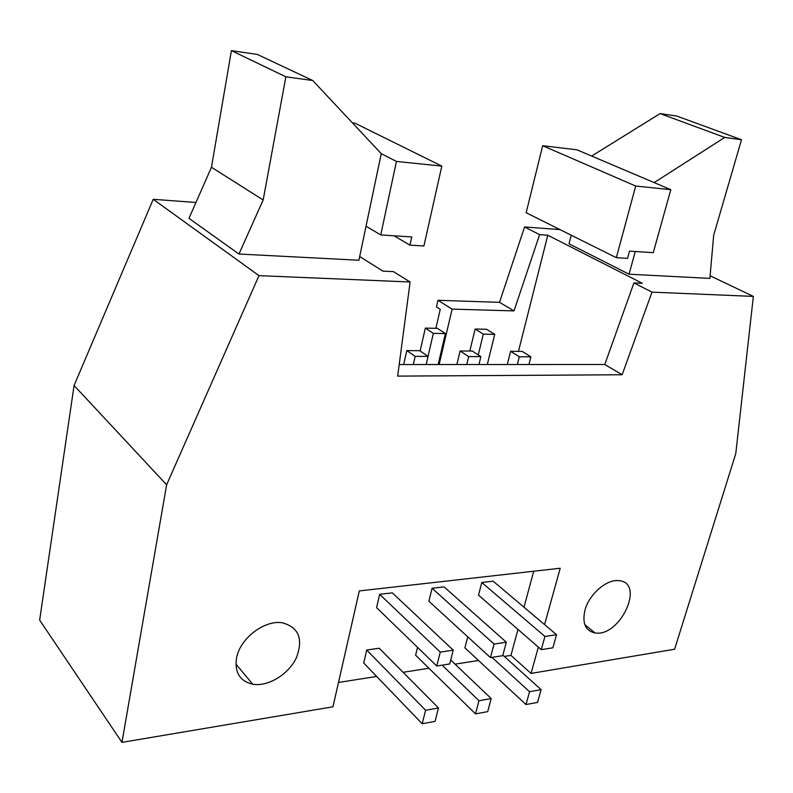 <?xml version="1.0" encoding="UTF-8"?>
<svg xmlns="http://www.w3.org/2000/svg" width="793" height="793" viewBox="0 0 793 793"><rect width="100%" height="100%" fill="white"/><g stroke="black" fill="none" stroke-linecap="round" stroke-linejoin="round"><path stroke-width="1.19" d="M445.388 333.566L433.345 333.377L425.335 328.114L437.33 328.332L445.388 333.566L438.142 364.532M480.885 356.632L468.673 356.582L460.118 350.962L472.291 351.051L480.885 356.632L478.962 364.522M502.712 655.682L490.461 657.595L428.884 601.233L432.076 588.257L494.049 644.055L506.33 642.221L502.712 655.682M491.194 698.564L487.685 711.638L475.513 713.888L479.002 700.734L491.194 698.564L450.721 660.034M442.117 665.158L479.002 700.734M468.673 356.582L466.76 364.532M433.345 333.377L428.032 356.394M420.102 350.982L425.335 328.114M475.513 713.888L415.611 655.216L417.544 647.366M456.877 364.532L460.118 350.962M490.461 657.595L494.049 644.055M506.33 642.221L444.05 586.87L432.076 588.257M403.667 364.542L406.809 350.595L419.666 350.684L428.081 356.424L415.175 356.374L406.809 350.595M428.081 356.424L426.208 364.532M415.175 356.374L413.312 364.542M510.603 351.309L522.131 351.388L530.884 356.83L519.316 356.791L510.603 351.309L507.292 364.522M530.884 356.83L528.921 364.512M519.316 356.791L517.363 364.512M475.126 329.036L486.515 329.244L494.733 334.349L483.304 334.17L475.126 329.036L469.833 351.031M494.733 334.349L487.308 364.522M483.304 334.17L478.258 354.927M670.819 189.666L653.273 252.67L629.503 251.123L627.531 258.369L616.339 257.695L635.699 186.048L670.819 189.666L654.166 182.598L724.743 137.427L741.505 139.737L713.7 235.144L709.874 278.393L629.047 274.209L635.282 251.49M741.505 139.737L676.697 116.026L660.103 113.587L591.667 156.052L576.987 149.818L542.67 145.704L526.155 212.742L616.339 257.695M724.743 137.427L660.103 113.587M654.166 182.598L591.667 156.052M571.238 235.204L569.017 243.798L629.047 274.209M635.699 186.048L542.67 145.704M514.003 310.896L539.607 234.649L524.579 226.967L499.511 302.341L437.974 300.299L452.119 309.111L514.003 310.896L499.511 302.341M411.755 236.948L409.941 245.136L423.908 245.989L441.82 166.104L396.441 161.435L380.749 234.936L411.755 236.948M352.459 122.925L355.076 123.232L441.82 166.104M409.941 245.136L394.012 235.799M396.441 161.435L381.245 153.654L312.739 80.519L257.338 54.439L231.417 50.633L285.876 76.812L263.167 199.975L211.463 167.264L231.417 50.633M312.739 80.519L285.876 76.812M263.167 199.975L238.961 254.028L188.962 218.353L211.463 167.264M381.245 153.654L366.039 226.203L380.749 234.936M366.039 226.203L358.912 260.233L238.961 254.028M491.967 657.357L529.555 691.724L541.104 689.662L537.525 702.42L525.987 704.551L464.906 647.861L467.761 636.819M541.104 689.662L502.861 655.117M525.987 704.551L529.555 691.724M552.86 647.831L541.262 649.645L478.516 595.156L481.787 582.488L544.93 636.452L556.547 634.707L552.86 647.831M556.547 634.707L493.157 581.18L481.787 582.488M541.262 649.645L544.93 636.452M435.06 721.372L422.193 723.751L363.7 662.968L366.703 650.032L425.593 710.27L438.479 707.971L435.06 721.372M438.479 707.971L379.242 648.248L366.703 650.032M422.193 723.751L425.593 710.27M449.71 663.969L436.755 666.001L376.576 607.626L379.678 594.324L440.254 652.104L453.239 650.161L449.71 663.969M453.239 650.161L392.307 592.857L379.678 594.324M436.755 666.001L440.254 652.104M533.729 571.228L523.985 607.21M517.978 629.424L510.95 655.385L504.308 656.426M538.348 647.118L531.052 673.416L510.95 655.385M166.629 484.791L258.984 275.637L153.227 199.301L74.076 385.497L166.629 484.791L121.963 742.367L332.961 706.801L359.308 590.934L560.205 568.234L544.583 624.606M258.984 275.637L410.11 281.991L397.67 376.12L622.148 374.752L651.985 292.141L753.35 296.404L735.785 453.566L674.605 649.219L531.052 673.416M753.35 296.404L710.112 275.776M585.006 610.035C589.189 594.116 606.923 578.86 618.907 580.664C645.552 582.508 620.146 637.413 594.998 632.933C585.343 630.812 582.012 623.179 585.006 610.035M236.512 658.15C239.803 638.534 264.664 619.601 282.417 622.812C298.931 627.422 303.531 639.168 296.245 658.061C288.365 674.496 268.034 686.887 252.749 684.22C239.952 681.237 234.54 672.543 236.512 658.15M74.076 385.497L39.65 620.106L121.963 742.367M478.506 660.48L455.043 664.157M428.934 668.261L403.112 672.315M376.685 676.459L338.492 682.456M410.11 281.991L393.447 271.622L382.94 271.137L359.685 256.526M195.95 202.483L153.227 199.301M622.148 374.752L604.781 364.502L399.196 364.542M651.985 292.141L633.924 282.903L604.781 364.502M539.607 234.649L547.785 235.234L642.3 283.289L633.924 282.903M559.987 229.603L524.579 226.967M547.785 235.234L518.453 351.368M439.134 364.532L452.119 309.111M435.863 328.312L440.264 309.29L436.457 306.891L437.974 300.299M594.998 632.933L584.798 624.606M252.749 684.22L235.927 664.098"/></g></svg>
